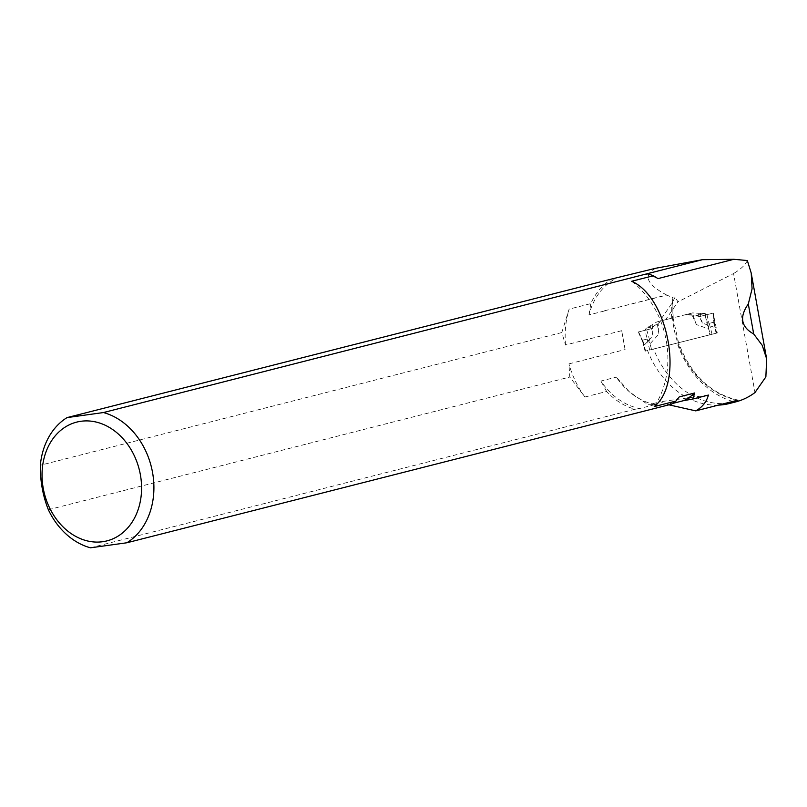 <?xml version="1.0" encoding="UTF-8"?>
<svg xmlns="http://www.w3.org/2000/svg" width="807" height="807" viewBox="0 0 807 807"><rect width="100%" height="100%" fill="white"/><g stroke="black" fill="none" stroke-linecap="round" stroke-linejoin="round"><path stroke-width="0.61" stroke-dasharray="4.04 3.03" d="M678.516 342.723L673.048 317.857L659.581 321.247L671.394 304.118L675.207 297.067L677.93 301.879L733.573 273.533L754.989 392.535M735.48 401.957A83.908 67.011 -104.3 0 1 653.609 348.997L709.857 334.824L705.752 314.992L698.61 316.798L696.824 315.436L685.204 314.791L673.189 317.817M631.689 281.26A83.908 67.011 75.7 0 1 654.235 406.587M718.381 405.114A83.908 67.011 75.7 0 1 647.557 350.531M747.332 260.53C745.396 264.888 740.816 269.225 733.573 273.533M675.207 297.067L672.887 297.016L672.08 298.187L671.908 297.258L672.887 297.016M604.423 310.967L604.423 310.977A68.676 54.846 75.7 0 1 604.473 310.796L666.794 295.1L671.908 297.258M666.794 295.1L666.592 294.989C646.457 284.215 642.846 275.298 655.768 268.237M90.475 547.812L635.059 409.24A70.108 55.996 75.7 0 1 606.632 391.486L584.934 397.004L569.803 377.04L568.935 363.876L625.082 349.582L621.693 330.699L625.082 349.582M48.359 509.731L569.803 377.04M621.693 330.699L565.536 344.982L561.793 332.555L569.117 309.131L590.825 303.614A70.108 55.996 75.7 0 1 611.635 279.02M561.793 332.555L40.35 465.246M653.609 348.997L717.262 332.938L713.156 313.106L706.014 314.912L704.229 313.56L692.608 312.914L665.634 319.713L677.93 301.879M665.634 319.713L659.581 321.247M673.199 317.877L672.594 299.478A83.908 67.011 -104.3 0 0 737.83 400.161M655.203 404.559A68.676 54.846 75.7 0 1 627.997 390.588A68.676 54.846 75.7 0 1 616.326 377.121L629.359 391.819L648.273 404.811L655.203 404.559L639.739 408.493A68.676 54.846 75.7 0 1 600.872 381.055L616.326 377.121M679.252 396.903A68.676 54.846 75.7 0 1 668.448 404.509L671.454 404.186M645.025 274.299A68.676 54.846 75.7 0 1 657.967 278.607M672.624 403.439L668.448 404.509M668.942 404.832L660.358 401.745L648.273 404.811M708.415 395.067L660.358 401.745M635.059 409.24L639.739 408.493M606.632 391.486L600.872 381.055M604.423 310.977L588.969 314.901A68.676 54.846 75.7 0 1 616.316 278.274M588.969 314.901L590.825 303.614M672.08 298.187L672.594 299.478M584.934 397.004A83.908 67.011 75.7 0 1 568.935 363.876M565.536 344.982A83.908 67.011 75.7 0 1 569.117 309.131M692.608 312.914L685.204 314.791M704.229 313.56L696.824 315.436M706.014 314.912L698.61 316.798M713.156 313.106L705.752 314.992M714.508 322.043L707.103 323.93M717.262 332.938L709.857 334.824M716.172 333.22L645.096 351.156L716.687 333.089L716.172 333.22L714.427 326.31L714.104 327.249L702.282 323.072L697.873 313.227L692.537 312.924L662.678 320.46L658.129 323.244L658.936 333.997L650.523 343.288L649.786 342.602L651.531 349.512M692.537 312.924L686.616 314.437L697.5 315.265L699.336 316.606L713.267 313.086L714.427 326.31M714.074 322.941L713.67 322.255L709.292 323.375L708.173 328.762L696.36 324.575L691.952 314.73M686.616 314.437L656.757 321.963L652.207 324.747L653.014 335.51L644.601 344.791L643.865 344.115L645.61 351.025M652.207 324.747L646.104 328.227L645.227 330.255L652.52 328.399L644.864 330.325L647.527 339.727L646.982 339.071L642.604 340.191L643.865 344.115M647.527 339.727L649.786 342.602M662.678 320.46L656.757 321.963M697.5 315.265L704.894 313.388L697.873 313.227M700.173 313.156L702.282 323.072M699.336 316.606L713.267 313.086L714.104 327.249M706.629 314.75L704.894 313.388M706.993 314.68L709.121 324.202M692.981 314.982L696.36 324.575M705.136 315.154L708.173 328.762M646.104 328.227L653.499 326.341L658.129 323.244M657.342 323.95L658.936 333.997M652.52 328.399L638.327 331.99L652.52 328.399L653.499 326.341M646.73 329.861L650.523 343.288M644.864 330.325L638.589 331.929L644.601 344.791M642.574 340.988L638.589 331.929L645.227 330.255M650.149 325.786L653.014 335.51M671.787 318.17A87.449 69.836 75.7 0 1 671.394 304.118M604.473 310.796L666.592 294.989M732.776 401.452A87.449 69.836 75.7 0 1 677.144 343.076M716.424 333.15L713.67 322.255M712.046 334.269L709.292 323.375M708.506 327.813L710.251 334.723M649.736 349.966L646.982 339.071M645.358 351.085L642.604 340.191M627.997 390.588L629.359 391.809M738.183 400.111C710.695 393.957 690.802 374.821 678.505 342.703M751.216 273.099L751.408 274.188M766.519 358.177L766.65 358.863M714.296 323.657L716.687 333.089M642.715 341.724L645.096 351.156M714.477 324.727L713.529 313.015M643.068 342.753L638.327 331.99"/><path stroke-width="1.21" d="M748.301 303.997L752.074 288.866L751.226 273.089L747.332 260.53L733.835 259.299L657.967 278.607L653.388 275.732L631.689 281.26C668.7 297.46 684.185 382.992 654.235 406.587L675.933 401.059L679.252 396.903L694.706 392.969L692.809 399.041L708.415 395.067C706.539 401.936 702.322 407.202 695.745 410.874L737.83 400.161L734.501 401.936A83.908 67.011 75.7 0 1 729.427 403.5L735.48 401.957A83.908 67.011 -104.3 0 0 754.989 392.535L765.873 376.909L766.65 358.863L762.232 345.335L753.708 333.987C740.997 326.936 739.202 316.939 748.301 303.997L753.708 333.987M729.427 403.5A83.908 67.011 75.7 0 1 718.381 405.114M645.025 274.299L702.453 259.683L655.768 268.237L611.635 279.02L67.052 417.602L103.447 412.548L645.025 274.299M733.835 259.299L702.453 259.683M103.447 412.548A70.108 55.996 75.7 0 1 152.543 472.468A70.108 55.996 75.7 0 1 126.87 542.768L90.475 547.812A70.108 55.996 75.7 0 1 48.359 509.731C42.811 495.7 40.138 480.871 40.35 465.246A70.108 55.996 75.7 0 1 67.052 417.602M648.031 273.977A70.108 55.996 75.7 0 1 653.388 275.732M675.933 401.059A70.108 55.996 75.7 0 1 671.454 404.186L126.87 542.768M694.706 392.969A68.676 54.846 75.7 0 1 683.902 400.575L672.624 403.439M692.809 399.041L683.902 400.575M695.745 410.874L668.942 404.832M80.972 421.274A61.282 48.934 75.7 0 1 139.298 505.767A61.282 48.934 75.7 0 1 55.158 517.448A61.282 48.934 75.7 0 1 80.972 421.274M734.501 401.936A87.449 69.836 75.7 0 1 732.776 401.452M751.408 274.188L766.519 358.177"/></g></svg>
